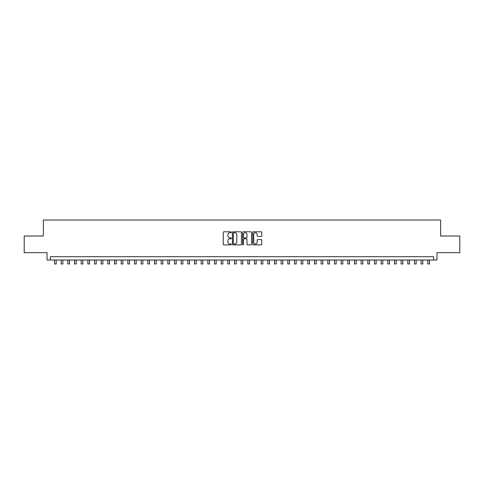 <?xml version="1.0" encoding="UTF-8"?>
<svg xmlns="http://www.w3.org/2000/svg" width="484" height="484" viewBox="0 0 484 484"><rect width="100%" height="100%" fill="white"/><g stroke="black" fill="none" stroke-linecap="round" stroke-linejoin="round"><path stroke-width="0.73" d="M231.334 232.266A0.46 0.46 0 0 0 230.88 231.806L223.923 231.806A0.653 0.653 0 0 0 223.269 232.459L223.269 244.238A0.653 0.653 0 0 0 223.923 244.892L230.88 244.892A0.46 0.46 0 0 0 231.334 244.438A0.46 0.46 0 0 0 230.88 243.978L229.979 243.978A2.093 2.093 0 0 1 227.885 241.885L227.885 240.905A2.093 2.093 0 0 1 229.979 238.806L230.88 238.806A0.46 0.46 0 0 0 231.334 238.352A0.46 0.46 0 0 0 230.88 237.892L229.979 237.892A2.093 2.093 0 0 1 227.885 235.799L227.885 234.819A2.093 2.093 0 0 1 229.979 232.725L230.88 232.725A0.46 0.46 0 0 0 231.334 232.266M261.124 236.422A0.653 0.653 0 0 0 261.777 235.768L261.777 232.459A0.653 0.653 0 0 0 261.124 231.806L253.398 231.806A0.653 0.653 0 0 0 252.745 232.459L252.745 244.238A0.653 0.653 0 0 0 253.398 244.892L261.124 244.892A0.653 0.653 0 0 0 261.777 244.238L261.777 240.245A0.653 0.653 0 0 0 261.124 239.592L257.815 239.592A0.653 0.653 0 0 0 257.161 240.245L257.161 242.23A1.748 1.748 0 0 1 255.413 243.978A1.748 1.748 0 0 1 253.664 242.23L253.664 234.474A1.748 1.748 0 0 1 255.413 232.725A1.748 1.748 0 0 1 257.161 234.474L257.161 235.768A0.653 0.653 0 0 0 257.815 236.422L261.124 236.422M433.64 260.017L436.967 260.017L436.967 252.684L459.8 252.684L459.8 236.017L440.634 236.017L440.634 220.02L43.366 220.02L43.366 236.017L24.2 236.017L24.2 252.684L47.033 252.684L47.033 260.017L433.64 260.017L433.64 256.683L50.36 256.683L50.36 260.017M241.425 232.459A0.653 0.653 0 0 0 240.772 231.806L233.052 231.806A0.653 0.653 0 0 0 232.399 232.459L232.399 244.238A0.653 0.653 0 0 0 233.052 244.892L240.772 244.892A0.653 0.653 0 0 0 241.425 244.238L241.425 232.459M243.228 231.806L250.948 231.806A0.653 0.653 0 0 1 251.601 232.459L251.601 244.238A0.653 0.653 0 0 1 250.948 244.892L247.645 244.892A0.653 0.653 0 0 1 246.991 244.238L246.991 239.465A0.653 0.653 0 0 0 246.332 238.806L244.142 238.806A0.653 0.653 0 0 0 243.488 239.465L243.488 244.438A0.46 0.46 0 0 1 243.028 244.892A0.46 0.46 0 0 1 242.575 244.438L242.575 232.459A0.653 0.653 0 0 1 243.228 231.806M233.772 232.725A0.46 0.46 0 0 0 233.312 233.179L233.312 243.519A0.46 0.46 0 0 0 233.772 243.978L234.722 243.978A2.093 2.093 0 0 0 236.815 241.885L236.815 234.819A2.093 2.093 0 0 0 234.722 232.725L233.772 232.725M246.991 234.504A1.748 1.748 0 0 0 245.237 232.756A1.748 1.748 0 0 0 243.488 234.504L243.488 237.239A0.653 0.653 0 0 0 244.142 237.892L246.332 237.892A0.653 0.653 0 0 0 246.991 237.239L246.991 234.504M54.529 260.017L54.529 263.98L56.192 263.98L56.192 260.017M61.196 260.017L61.196 263.98L62.86 263.98L62.86 260.017M67.863 260.017L67.863 263.98L69.527 263.98L69.527 260.017M74.524 260.017L74.524 263.98L76.194 263.98L76.194 260.017M81.191 260.017L81.191 263.98L82.855 263.98L82.855 260.017M87.858 260.017L87.858 263.98L89.522 263.98L89.522 260.017M94.525 260.017L94.525 263.98L96.189 263.98L96.189 260.017M101.186 260.017L101.186 263.98L102.856 263.98L102.856 260.017M107.853 260.017L107.853 263.98L109.523 263.98L109.523 260.017M114.52 260.017L114.52 263.98L116.184 263.98L116.184 260.017M121.188 260.017L121.188 263.98L122.851 263.98L122.851 260.017M127.849 260.017L127.849 263.98L129.518 263.98L129.518 260.017M134.516 260.017L134.516 263.98L136.185 263.98L136.185 260.017M141.183 260.017L141.183 263.98L142.847 263.98L142.847 260.017M147.85 260.017L147.85 263.98L149.514 263.98L149.514 260.017M154.511 260.017L154.511 263.98L156.181 263.98L156.181 260.017M161.178 260.017L161.178 263.98L162.848 263.98L162.848 260.017M167.845 260.017L167.845 263.98L169.509 263.98L169.509 260.017M174.512 260.017L174.512 263.98L176.176 263.98L176.176 260.017M181.173 260.017L181.173 263.98L182.843 263.98L182.843 260.017M187.84 260.017L187.84 263.98L189.51 263.98L189.51 260.017M194.507 260.017L194.507 263.98L196.171 263.98L196.171 260.017M201.175 260.017L201.175 263.98L202.838 263.98L202.838 260.017M207.836 260.017L207.836 263.98L209.505 263.98L209.505 260.017M214.503 260.017L214.503 263.98L216.173 263.98L216.173 260.017M221.17 260.017L221.17 263.98L222.834 263.98L222.834 260.017M227.837 260.017L227.837 263.98L229.501 263.98L229.501 260.017M234.504 260.017L234.504 263.98L236.168 263.98L236.168 260.017M241.165 260.017L241.165 263.98L242.835 263.98L242.835 260.017M247.832 260.017L247.832 263.98L249.496 263.98L249.496 260.017M254.499 260.017L254.499 263.98L256.163 263.98L256.163 260.017M261.166 260.017L261.166 263.98L262.83 263.98L262.83 260.017M267.827 260.017L267.827 263.98L269.497 263.98L269.497 260.017M274.495 260.017L274.495 263.98L276.164 263.98L276.164 260.017M281.162 260.017L281.162 263.98L282.825 263.98L282.825 260.017M287.829 260.017L287.829 263.98L289.493 263.98L289.493 260.017M294.49 260.017L294.49 263.98L296.16 263.98L296.16 260.017M301.157 260.017L301.157 263.98L302.827 263.98L302.827 260.017M307.824 260.017L307.824 263.98L309.488 263.98L309.488 260.017M314.491 260.017L314.491 263.98L316.155 263.98L316.155 260.017M321.152 260.017L321.152 263.98L322.822 263.98L322.822 260.017M327.819 260.017L327.819 263.98L329.489 263.98L329.489 260.017M334.486 260.017L334.486 263.98L336.15 263.98L336.15 260.017M341.153 260.017L341.153 263.98L342.817 263.98L342.817 260.017M347.814 260.017L347.814 263.98L349.484 263.98L349.484 260.017M354.482 260.017L354.482 263.98L356.151 263.98L356.151 260.017M361.149 260.017L361.149 263.98L362.812 263.98L362.812 260.017M367.816 260.017L367.816 263.98L369.48 263.98L369.48 260.017M374.477 260.017L374.477 263.98L376.147 263.98L376.147 260.017M381.144 260.017L381.144 263.98L382.814 263.98L382.814 260.017M387.811 260.017L387.811 263.98L389.475 263.98L389.475 260.017M394.478 260.017L394.478 263.98L396.142 263.98L396.142 260.017M401.145 260.017L401.145 263.98L402.809 263.98L402.809 260.017M407.806 260.017L407.806 263.98L409.476 263.98L409.476 260.017M414.473 260.017L414.473 263.98L416.137 263.98L416.137 260.017M421.14 260.017L421.14 263.98L422.804 263.98L422.804 260.017M427.808 260.017L427.808 263.98L429.471 263.98L429.471 260.017"/></g></svg>
